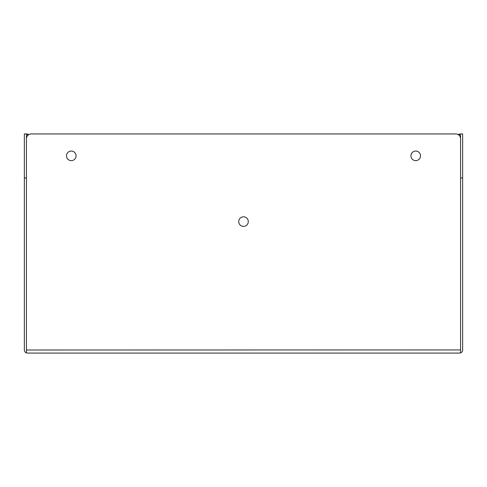 <?xml version="1.0" encoding="UTF-8"?>
<svg xmlns="http://www.w3.org/2000/svg" width="487" height="487" viewBox="0 0 487 487"><rect width="100%" height="100%" fill="white"/><g stroke="black" fill="none" stroke-linecap="round" stroke-linejoin="round"><path stroke-width="0.73" d="M71.272 160.637A4.791 4.791 0 0 1 66.482 155.852A4.791 4.791 0 0 1 71.272 151.061A4.791 4.791 0 0 1 76.057 155.852A4.791 4.791 0 0 1 71.272 160.637M415.728 160.637A4.791 4.791 0 0 1 410.943 155.852A4.791 4.791 0 0 1 415.728 151.061A4.791 4.791 0 0 1 420.518 155.852A4.791 4.791 0 0 1 415.728 160.637M243.5 226.382A4.791 4.791 0 0 1 238.709 221.597A4.791 4.791 0 0 1 243.5 216.806A4.791 4.791 0 0 1 248.291 221.597A4.791 4.791 0 0 1 243.5 226.382M26.432 352.892A3.135 3.135 0 0 1 24.35 349.94L24.35 177.944L26.432 177.944L26.432 352.892L27.485 353.075L26.432 352.892L26.432 138.758A4.821 4.821 0 0 1 31.253 133.937L455.747 133.937A4.821 4.821 0 0 1 460.568 138.758L460.568 350.001M27.485 353.075L459.515 353.075L460.568 352.892L460.568 349.94L26.432 350.001M459.515 353.075L460.568 352.892L460.568 177.944L462.65 177.944L462.65 349.94A3.135 3.135 0 0 1 460.568 352.892M26.432 177.944L26.432 133.925L27.485 134.162L27.485 135.751M457.926 134.461L460.568 133.925L460.568 177.944M460.568 133.925L462.65 133.925L462.65 177.944M24.35 177.944L24.35 133.925L26.432 133.925M29.074 134.461L27.485 134.162M459.515 135.751L459.515 134.162"/></g></svg>
